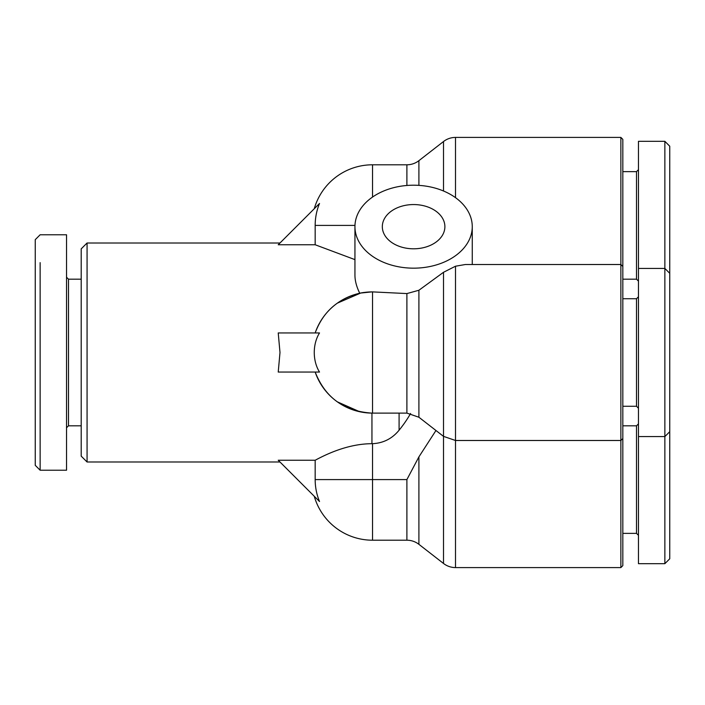 <?xml version="1.0" encoding="UTF-8"?>
<svg xmlns="http://www.w3.org/2000/svg" width="705" height="705" viewBox="0 0 705 705"><rect width="100%" height="100%" fill="white"/><g stroke="black" fill="none" stroke-linecap="round" stroke-linejoin="round"><path stroke-width="1.06" d="M455.509 567.587L455.509 266.217L465.335 264.516L620.867 264.507L622.823 266.464L622.823 139.37L620.867 137.413L620.867 567.587L455.509 567.587A19.555 19.555 0 0 1 443.507 563.462L418.902 544.33L418.902 456.875L406.891 479.594L406.891 540.206A19.555 19.555 0 0 1 418.902 544.33M406.891 540.206L372.54 540.206A60.612 60.612 0 0 1 314.263 496.267M315.17 479.594A57.378 57.378 0 0 0 319.524 501.528L278.228 460.242L315.17 460.242L315.17 479.594L372.54 479.594L372.54 443.683C383.344 443.137 392.192 438.642 399.092 430.2A122.714 122.714 0 0 0 410.61 413.474M455.509 266.217L443.507 272.289L418.902 290.257L406.891 293.58L372.54 291.888C366.838 292.046 362.573 292.496 359.735 293.254C356.536 286.75 354.941 280.696 354.941 275.073L354.941 226.684A58.656 41.48 180 0 1 413.606 185.203A58.656 41.48 180 0 1 472.262 226.684L472.262 264.507M359.735 293.254C337.827 298.7 322.969 311.927 315.17 332.945A60.612 60.612 0 0 1 372.54 291.888L372.54 413.112A60.612 60.612 0 0 1 315.17 372.055C325.234 397.664 344.163 411.35 371.949 413.112L371.949 443.692L372.54 443.683M319.524 332.945A29.416 20.797 -90 0 0 314.263 352.5A29.416 20.797 -90 0 0 319.524 372.055L278.228 372.055L279.991 352.5L278.228 332.945L319.524 332.945M620.867 137.413L455.509 137.413A19.555 19.555 0 0 0 443.507 141.538L418.902 160.669A19.555 19.555 0 0 1 406.891 164.794L372.54 164.794A60.612 60.612 0 0 0 314.263 208.733M435.954 430.499L418.902 456.875M472.262 226.684A58.656 41.48 180 0 1 413.606 268.164A58.656 41.48 180 0 1 354.941 226.684M382.321 226.684A31.284 22.119 180 0 1 413.606 204.556A31.284 22.119 180 0 1 444.89 226.684A31.284 22.119 180 0 1 413.606 248.803A31.284 22.119 180 0 1 382.321 226.684M87.067 243.005L81.198 248.865L81.198 456.135L87.067 461.995L87.067 243.005L279.991 243.005M354.941 259.625L315.17 244.758L278.228 244.758L319.524 203.472A57.378 57.378 0 0 0 315.17 225.406L315.17 244.758M371.949 291.888L360.748 293.042M360.634 293.068L337.343 303.15M81.198 425.82L68.491 425.82L68.491 279.18L66.534 277.224M40.141 470.226L35.25 465.335L35.25 239.665L40.141 234.774L66.534 234.774L66.534 470.226L40.141 470.226L40.141 262.63M622.823 171.632L636.509 171.632L636.509 279.18L638.466 281.128M664.859 141.326L664.859 268.42L669.75 273.311L669.75 146.217L664.859 141.326L638.466 141.326L638.466 436.58L664.859 436.58L664.859 563.674L669.75 558.783L669.75 431.689L664.859 436.58L664.859 268.42L638.466 268.42M622.823 406.274L636.509 406.274L636.509 298.726L622.823 298.726M636.509 298.726L638.466 296.77M638.466 408.23L636.509 406.274M620.867 567.587L622.823 565.63L622.823 438.536L620.867 440.493L455.509 440.493L443.507 436.369L443.507 563.462M622.823 438.536L622.823 266.464M669.75 431.689L669.75 273.311M622.823 425.82L636.509 425.82L636.509 533.368L638.466 535.324M638.466 436.58L638.466 563.674L664.859 563.674M315.17 460.242C323.243 455.985 346.146 443.78 371.949 443.692M337.343 401.85L359.735 411.746M406.891 293.58L406.891 413.112L372.54 413.112A60.612 60.612 0 0 1 315.17 372.055M399.092 430.2L399.092 413.112M372.54 540.206L372.54 479.594L406.891 479.594M406.891 413.112L418.902 417.237L418.902 290.257M406.891 164.794L406.891 185.477M418.902 185.371L418.902 160.669M443.507 272.289L443.507 436.369L418.902 417.237M443.507 141.538L443.507 190.993M455.509 197.656L455.509 137.413M354.976 225.406L315.17 225.406M372.54 197.056L372.54 164.794M622.823 279.18L636.509 279.18M636.509 171.632L638.466 169.676M636.509 425.82L638.466 423.872M622.823 533.368L636.509 533.368M68.491 425.82L66.534 427.776M81.198 279.18L68.491 279.18M87.067 461.995L279.991 461.995"/></g></svg>
